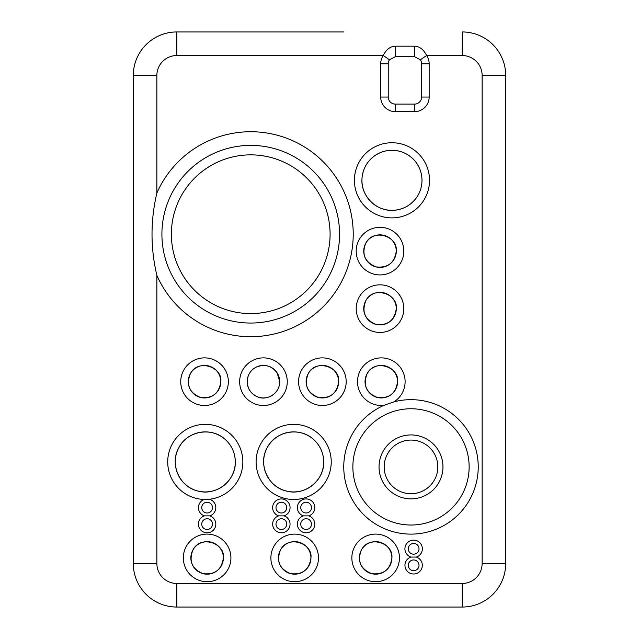 <?xml version="1.0" encoding="UTF-8"?>
<svg xmlns="http://www.w3.org/2000/svg" width="639" height="639" viewBox="0 0 639 639"><rect width="100%" height="100%" fill="white"/><g stroke="black" fill="none" stroke-linecap="round" stroke-linejoin="round"><path stroke-width="0.96" d="M343.662 31.95L176.819 31.95L343.662 31.95M156.867 193.082L156.867 75.466A19.953 19.953 0 0 1 176.819 55.521L176.819 31.95A43.516 43.516 0 0 0 133.303 75.466L133.303 563.534A43.516 43.516 0 0 0 176.819 607.05L462.181 607.05A43.516 43.516 0 0 0 505.697 563.534L505.697 75.466A43.516 43.516 0 0 0 462.181 31.95A43.516 43.516 0 0 1 505.697 75.466L482.133 75.466L482.133 563.534A19.953 19.953 0 0 1 462.181 583.479L176.819 583.479A19.953 19.953 0 0 1 156.867 563.534L156.867 275.361A102.488 102.488 0 0 0 353.223 234.217A102.488 102.488 0 0 0 156.867 193.082C150.405 220.503 150.405 247.932 156.867 275.361M384.175 466.893A26.822 26.822 0 0 1 424.416 443.666A26.822 26.822 0 0 1 424.416 490.121A26.822 26.822 0 0 1 384.175 466.893M171.372 234.217A79.364 79.364 0 0 1 290.418 165.493A79.364 79.364 0 0 1 290.418 302.95A79.364 79.364 0 0 1 171.372 234.217M414.543 104.109L414.543 111.649A14.617 14.617 0 0 0 429.16 97.04L429.16 63.78A14.617 14.617 0 0 0 426.604 55.521L420.382 59.778A7.069 7.069 0 0 1 421.62 63.78L421.62 97.04A7.069 7.069 0 0 1 414.543 104.109L395.309 104.109A7.069 7.069 0 0 1 388.24 97.04L388.24 63.78A7.069 7.069 0 0 1 389.478 59.778L383.256 55.521A14.617 14.617 0 0 0 380.7 63.78L388.24 63.78M482.133 75.466A19.953 19.953 0 0 0 462.181 55.521L426.604 55.521C423.633 49.491 419.615 46.375 414.543 46.176L414.543 56.711L420.382 59.778M389.478 59.778L395.309 56.711L414.543 56.711M395.309 56.711L395.309 46.176C390.245 46.375 386.228 49.491 383.256 55.521L176.819 55.521M419.016 565.315A5.368 5.368 0 0 1 410.965 569.964A5.368 5.368 0 0 1 410.965 560.667A5.368 5.368 0 0 1 419.016 565.315M311.481 507.622A5.368 5.368 0 0 1 303.429 512.27A5.368 5.368 0 0 1 303.429 502.973A5.368 5.368 0 0 1 311.481 507.622M286.727 507.622A5.368 5.368 0 0 1 278.676 512.27A5.368 5.368 0 0 1 278.676 502.973A5.368 5.368 0 0 1 286.727 507.622M212.483 507.622A5.368 5.368 0 0 1 204.432 512.27A5.368 5.368 0 0 1 204.432 502.973A5.368 5.368 0 0 1 212.483 507.622M212.483 524.116A5.368 5.368 0 0 1 204.432 528.765A5.368 5.368 0 0 1 204.432 519.467A5.368 5.368 0 0 1 212.483 524.116M286.727 524.116A5.368 5.368 0 0 1 278.676 528.765A5.368 5.368 0 0 1 278.676 519.467A5.368 5.368 0 0 1 286.727 524.116M311.481 524.116A5.368 5.368 0 0 1 303.429 528.765A5.368 5.368 0 0 1 303.429 519.467A5.368 5.368 0 0 1 311.481 524.116M419.016 548.821A5.368 5.368 0 0 1 410.965 553.47A5.368 5.368 0 0 1 410.965 544.172A5.368 5.368 0 0 1 419.016 548.821M393.92 401.867L383.967 405.334A67.231 67.231 0 0 0 420.246 533.485A67.231 67.231 0 0 0 478.228 466.893A67.231 67.231 0 0 0 393.92 401.867A23.803 23.803 0 0 0 380.421 357.896A23.803 23.803 0 0 0 357.568 383.456A23.803 23.803 0 0 0 383.967 405.334M416.34 557.072L410.957 557.072A8.674 8.674 0 0 0 414.559 573.95A8.674 8.674 0 0 0 416.34 557.072A8.674 8.674 0 0 0 414.559 540.187A8.674 8.674 0 0 0 410.957 557.072M278.668 515.873L284.059 515.873A8.674 8.674 0 0 0 282.27 498.987A8.674 8.674 0 0 0 278.668 515.873A8.674 8.674 0 0 0 282.27 532.75A8.674 8.674 0 0 0 284.059 515.873M209.816 515.873L204.424 515.873A8.674 8.674 0 0 0 208.026 532.75A8.674 8.674 0 0 0 209.816 515.873A8.674 8.674 0 0 0 209.4 499.251L204.168 499.458A8.674 8.674 0 0 0 204.424 515.873M308.805 515.873L303.413 515.873A8.674 8.674 0 0 0 307.024 532.75A8.674 8.674 0 0 0 308.805 515.873A8.674 8.674 0 0 0 307.024 498.987A8.674 8.674 0 0 0 303.413 515.873M396.276 308.637A16.263 16.263 0 0 1 371.874 322.727A16.263 16.263 0 0 1 371.874 294.555A16.263 16.263 0 0 1 396.276 308.637C394.59 320.451 387.825 325.698 375.964 324.388C364.941 319.827 361.538 311.968 365.764 300.809C373.416 285.226 398.249 294.092 396.268 308.637M462.181 583.479L462.181 607.05A43.516 43.516 0 0 0 505.697 563.534L482.133 563.534M429.16 97.04L421.62 97.04M429.16 63.78L421.62 63.78M380.7 63.78L380.7 97.04L388.24 97.04M380.7 97.04A14.617 14.617 0 0 0 395.309 111.649L395.309 104.109M395.309 111.649L414.543 111.649M414.543 46.176L395.309 46.176M209.4 499.251A37.565 37.565 0 0 0 242.844 461.909A37.565 37.565 0 0 0 205.646 424.344A37.565 37.565 0 0 0 167.722 461.166A37.565 37.565 0 0 0 204.168 499.458M318.478 557.911A23.803 23.803 0 0 0 282.781 537.295A23.803 23.803 0 0 0 282.781 578.519A23.803 23.803 0 0 0 318.478 557.911M331.234 461.909A37.565 37.565 0 0 0 274.882 429.376A37.565 37.565 0 0 0 274.882 494.442A37.565 37.565 0 0 0 331.234 461.909M228.339 381.683A23.803 23.803 0 0 0 192.635 361.067A23.803 23.803 0 0 0 192.635 402.298A23.803 23.803 0 0 0 228.339 381.683M346.186 381.683A23.803 23.803 0 0 0 310.482 361.067A23.803 23.803 0 0 0 310.482 402.298A23.803 23.803 0 0 0 346.186 381.683M403.808 308.637A23.803 23.803 0 0 0 368.104 288.021A23.803 23.803 0 0 0 368.104 329.253A23.803 23.803 0 0 0 403.808 308.637M429.536 180.318A37.565 37.565 0 0 0 373.184 147.785A37.565 37.565 0 0 0 373.184 212.851A37.565 37.565 0 0 0 429.536 180.318M403.808 251.127A23.803 23.803 0 0 0 368.104 230.511A23.803 23.803 0 0 0 368.104 271.743A23.803 23.803 0 0 0 403.808 251.127M287.262 381.683A23.803 23.803 0 0 0 251.558 361.067A23.803 23.803 0 0 0 251.558 402.298A23.803 23.803 0 0 0 287.262 381.683M230.919 557.911A23.803 23.803 0 0 0 195.214 537.295A23.803 23.803 0 0 0 195.214 578.519A23.803 23.803 0 0 0 230.919 557.911M399.447 557.911A23.803 23.803 0 0 0 363.743 537.295A23.803 23.803 0 0 0 363.743 578.519A23.803 23.803 0 0 0 399.447 557.911M379.039 466.893A31.966 31.966 0 0 0 410.997 498.859A31.966 31.966 0 0 0 442.963 466.893A31.966 31.966 0 0 0 410.997 434.927A31.966 31.966 0 0 0 379.039 466.893M469.138 466.893A58.141 58.141 0 0 1 381.93 517.239A58.141 58.141 0 0 1 381.93 416.54A58.141 58.141 0 0 1 469.138 466.893M397.57 381.683A16.263 16.263 0 0 1 373.176 395.765A16.263 16.263 0 0 1 373.176 367.593A16.263 16.263 0 0 1 397.57 381.683C395.892 393.496 389.127 398.744 377.266 397.434C366.235 392.873 362.84 385.005 367.058 373.847C374.71 358.263 399.551 367.137 397.57 381.683M235.304 461.909A30.033 30.033 0 0 1 190.262 487.916A30.033 30.033 0 0 1 190.262 435.902A30.033 30.033 0 0 1 235.304 461.909C235.975 480.8 215.934 496.343 197.81 490.992C179.351 486.942 169.279 463.666 178.968 447.444C187.475 430.566 212.523 426.596 225.831 440.023C232.005 446.014 235.16 453.307 235.304 461.909M391.907 557.911A16.263 16.263 0 0 1 367.505 571.993A16.263 16.263 0 0 1 367.505 543.821A16.263 16.263 0 0 1 391.907 557.911C390.221 569.724 383.456 574.972 371.594 573.654C360.684 569.022 357.201 561.314 361.155 550.522C368.216 534.779 393.568 542.527 391.899 557.911M310.945 557.911A16.263 16.263 0 0 1 286.544 571.993A16.263 16.263 0 0 1 286.544 543.821A16.263 16.263 0 0 1 310.945 557.911C309.26 569.724 302.495 574.972 290.633 573.654C279.61 569.093 276.208 561.234 280.433 550.075C288.085 534.492 312.918 543.358 310.937 557.911M223.378 557.911A16.263 16.263 0 0 1 198.985 571.993A16.263 16.263 0 0 1 198.985 543.821A16.263 16.263 0 0 1 223.378 557.911C221.701 569.724 214.936 574.972 203.074 573.654C192.051 569.093 188.649 561.234 192.866 550.075C200.526 534.492 225.359 543.358 223.378 557.911M323.693 461.909A30.033 30.033 0 0 1 278.652 487.916A30.033 30.033 0 0 1 278.652 435.902A30.033 30.033 0 0 1 323.693 461.909C324.364 480.8 304.324 496.343 286.2 490.992C267.733 486.942 257.661 463.666 267.35 447.444C275.321 431.333 299.523 426.389 313.517 439.384C320.139 445.439 323.526 452.947 323.685 461.909M220.798 381.683A16.263 16.263 0 0 1 196.405 395.765A16.263 16.263 0 0 1 196.405 367.593A16.263 16.263 0 0 1 220.798 381.683C219.121 393.496 212.348 398.744 200.494 397.434C189.463 392.873 186.061 385.005 190.286 373.847C197.938 358.263 222.771 367.137 220.798 381.683M279.722 381.683A16.263 16.263 0 0 1 255.328 395.765A16.263 16.263 0 0 1 255.328 367.593A16.263 16.263 0 0 1 279.722 381.683C279.778 393.959 266.271 401.132 257.477 396.803C248.946 392.658 245.839 385.78 248.164 376.171C249.657 372.178 252.301 369.182 256.079 367.193C264.594 363.711 271.631 365.636 277.19 372.968L279.722 381.683M338.646 381.683A16.263 16.263 0 0 1 314.252 395.765A16.263 16.263 0 0 1 314.252 367.593A16.263 16.263 0 0 1 338.646 381.683C336.969 393.496 330.195 398.744 318.342 397.434C307.311 392.873 303.916 385.005 308.134 373.847C315.786 358.263 340.627 367.137 338.646 381.683M396.276 251.127A16.263 16.263 0 0 1 371.874 265.217A16.263 16.263 0 0 1 371.874 237.045A16.263 16.263 0 0 1 396.276 251.127C394.59 262.941 387.825 268.188 375.964 266.878C365.053 262.246 361.57 254.538 365.524 243.747C372.585 228.003 397.937 235.751 396.268 251.127M421.996 180.318A30.033 30.033 0 0 1 376.954 206.325A30.033 30.033 0 0 1 376.954 154.311A30.033 30.033 0 0 1 421.996 180.318C421.956 186.46 420.222 192.091 416.804 197.195C411.173 205.095 403.521 209.456 393.856 210.279C376.475 211.908 360.372 195.814 362.001 178.433C362.832 168.768 367.193 161.116 375.093 155.485C382.913 150.397 391.332 149.063 400.341 151.483C406.564 153.344 411.676 156.819 415.693 161.915C419.831 167.354 421.932 173.488 421.996 180.318M339.565 234.217A88.829 88.829 0 0 1 250.736 323.046A88.829 88.829 0 0 1 161.907 234.217A88.829 88.829 0 0 1 250.736 145.388A88.829 88.829 0 0 1 339.565 234.217M133.303 75.466L156.867 75.466M133.303 563.534L156.867 563.534M462.181 55.521L462.181 31.95M176.819 607.05L176.819 583.479"/></g></svg>
